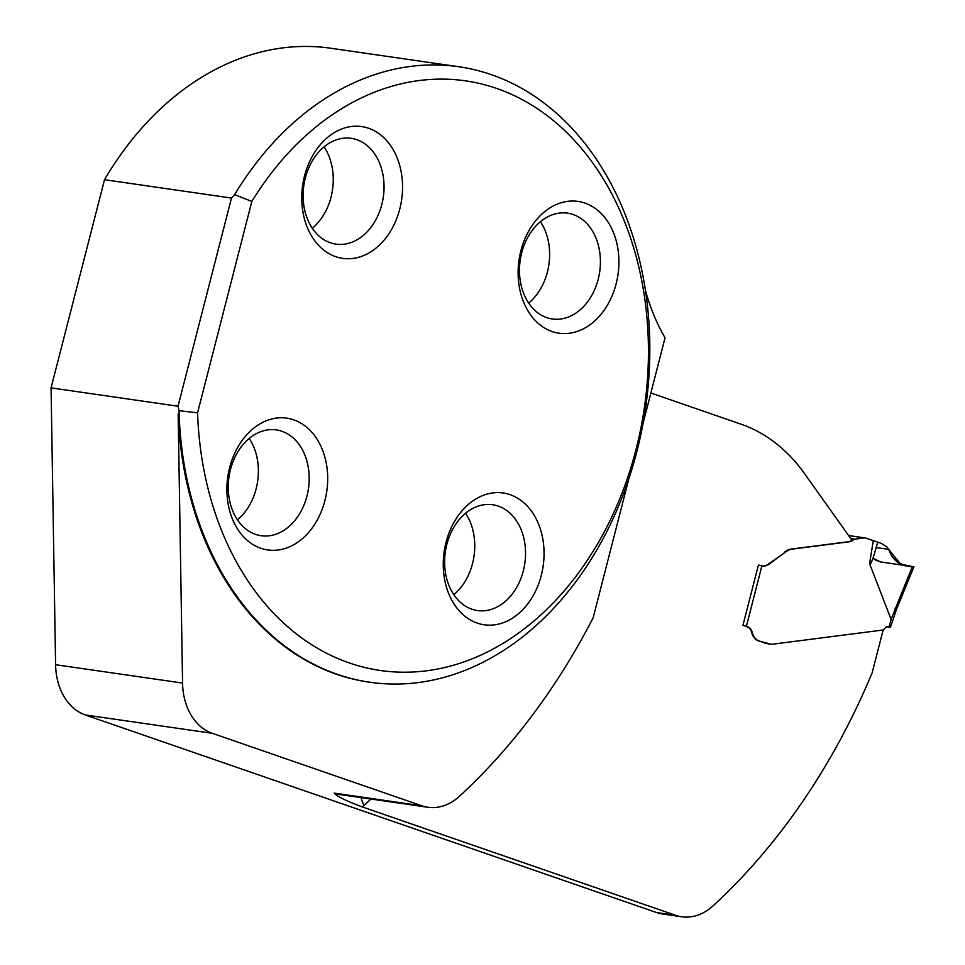 <?xml version="1.0" encoding="UTF-8"?>
<svg xmlns="http://www.w3.org/2000/svg" width="965" height="965" viewBox="0 0 965 965"><rect width="100%" height="100%" fill="white"/><g stroke="black" fill="none" stroke-linecap="round" stroke-linejoin="round"><path stroke-width="1.45" d="M675.512 915.266L656.465 912.516A58.31 43.811 98.2 0 0 662.569 914L681.604 916.75A58.31 43.811 98.2 0 1 675.512 915.266L362.394 806.969C346.206 800.926 336.809 796.318 334.204 793.121A58.31 43.811 98.2 0 0 340.307 794.605L427.917 807.271A58.31 43.811 -81.8 0 0 459.533 796.209A616.165 462.911 -81.8 0 0 593.149 617.805L629.011 478.145M642.907 424.045L665.042 337.822A198.259 148.948 -81.8 0 1 645.452 290.477M369.378 682.171A310.995 233.639 -81.8 0 1 368.907 682.11A310.995 233.639 -81.8 0 1 178.151 413.925L182.566 683.063A58.31 43.811 -81.8 0 0 212.276 733.303L421.814 805.787L334.204 793.121M427.917 807.271A58.31 43.811 -81.8 0 1 421.814 805.787M656.465 912.516L85.306 714.956A58.31 43.811 98.2 0 1 55.596 664.716L51.061 387.882L104.51 179.707A310.899 233.566 -81.8 0 1 330.862 48.25L458.858 66.742A310.899 233.566 -81.8 0 1 488.881 73.81L493.851 75.535A310.899 233.566 -81.8 0 1 642.606 274.265L643.498 278.801A310.995 233.639 -81.8 0 1 369.86 682.243A310.995 233.639 -81.8 0 1 179.104 414.069L178.151 413.925M681.604 916.75A58.31 43.811 98.2 0 0 713.219 905.701A616.165 462.911 98.2 0 0 872.143 672.882L883.156 629.988M759.383 565.309L758.442 564.983L742.941 625.32L747.055 626.743A9.722 7.298 98.2 0 1 751.651 632.413A14.584 10.953 98.2 0 0 758.55 640.917L769.153 644.15M761.771 565.9A15.549 11.677 98.2 0 0 768.828 563.789L788.224 550.255A19.433 14.608 -81.8 0 1 791.951 549.145L849.297 541.787A10.953 8.227 98.2 0 0 853.386 539.833A3.884 2.919 -81.8 0 1 854.833 539.145L864.495 537.903A3.884 2.919 -81.8 0 1 865.098 537.903A3.884 2.919 -81.8 0 1 865.509 538L881.142 543.331L886.654 546.636L888.681 549.387C893.18 561.075 901.069 566.805 912.359 566.564L900.514 564.018L888.681 549.387C893.18 561.075 901.069 566.805 912.359 566.564L891.093 619.313L869.574 563.705L873.277 540.69M650.88 392.984L741.277 424.262A194.375 146.029 98.2 0 1 804.376 473.417L852.011 540.328A10.953 8.227 98.2 0 1 848.657 541.691L791.324 549.061A19.433 14.608 98.2 0 0 787.597 550.171L784.485 552.137M179.104 414.069L179.092 410.716L197.572 412.815A297.883 223.784 -81.8 0 0 493.006 649.059A297.883 223.784 -81.8 0 0 610.507 191.444A297.883 223.784 -81.8 0 0 251.841 201.444L234.628 194.616A310.899 233.566 -81.8 0 1 458.858 66.742M446.011 542.402A66.573 50.011 98.2 0 0 477.168 623.076A66.573 50.011 98.2 0 0 541.293 575.357A66.573 50.011 98.2 0 0 510.135 494.683A66.573 50.011 98.2 0 0 446.011 542.402M520.883 250.828A66.573 50.011 -81.8 0 1 584.995 203.108A66.573 50.011 -81.8 0 1 616.153 283.782A66.573 50.011 -81.8 0 1 552.028 331.502A66.573 50.011 -81.8 0 1 520.883 250.828M229.646 467.567A66.573 50.011 -81.8 0 1 293.77 419.847A66.573 50.011 -81.8 0 1 324.928 500.521A66.573 50.011 -81.8 0 1 260.803 548.241A66.573 50.011 -81.8 0 1 229.646 467.567M304.518 175.992A66.573 50.011 98.2 0 0 335.663 256.666A66.573 50.011 98.2 0 0 399.787 208.947A66.573 50.011 98.2 0 0 368.63 128.273A66.573 50.011 98.2 0 0 304.518 175.992M251.841 201.444L197.572 412.815M249.199 438.448A53.449 40.156 -81.8 0 1 256.171 488.7A53.449 40.156 -81.8 0 1 237.438 519.833M306.966 496.034A53.449 40.156 -81.8 0 1 261.069 535.708A53.449 40.156 -81.8 0 1 228.97 477.072A53.449 40.156 -81.8 0 1 276.364 429.907A53.449 40.156 -81.8 0 1 306.966 496.034M324.071 146.873A53.449 40.156 -81.8 0 1 331.043 197.125A53.449 40.156 -81.8 0 1 312.31 228.259M381.826 204.459A53.449 40.156 -81.8 0 1 335.941 244.133A53.449 40.156 -81.8 0 1 303.83 185.497A53.449 40.156 -81.8 0 1 351.224 138.333A53.449 40.156 -81.8 0 1 381.826 204.459M540.436 221.709A53.449 40.156 -81.8 0 1 547.408 271.961A53.449 40.156 -81.8 0 1 528.675 303.094M598.191 279.295A53.449 40.156 -81.8 0 1 552.306 318.969A53.449 40.156 -81.8 0 1 520.195 260.333A53.449 40.156 -81.8 0 1 567.589 213.168A53.449 40.156 -81.8 0 1 598.191 279.295M465.564 513.284A53.449 40.156 -81.8 0 1 472.536 563.536A53.449 40.156 -81.8 0 1 453.803 594.669M523.332 570.87A53.449 40.156 -81.8 0 1 477.434 610.543A53.449 40.156 -81.8 0 1 445.335 551.908A53.449 40.156 -81.8 0 1 492.729 504.743A53.449 40.156 -81.8 0 1 523.332 570.87M234.628 194.616L231.479 198.054L178.03 406.229L51.061 387.882M231.479 198.054L104.51 179.707M178.03 406.229L179.092 410.716M886.726 626.78L889.501 627.19L889.26 626.587A159.382 119.744 -81.8 0 1 891.226 619.47L891.093 619.313M743.894 625.646L747.682 626.828A9.722 7.298 -81.8 0 1 752.29 632.509A14.584 10.953 98.2 0 0 759.19 641.013L771.3 644.331A19.433 14.608 98.2 0 0 772.121 644.258L883.047 630.012A1.942 1.46 98.2 0 0 883.976 629.433L885.001 628.179A5.826 4.379 -81.8 0 1 888.729 626.466A5.826 4.379 -81.8 0 1 889.26 626.587M758.418 565.068L761.892 565.912A15.549 11.677 98.2 0 0 762.097 565.948A15.549 11.677 98.2 0 0 769.467 563.886L785.124 552.233M889.501 627.19L888.102 626.43M891.455 620.121L891.226 619.47M877.716 542.028C873.277 558.626 870.563 565.852 869.574 563.705M876.196 547.577L888.681 549.387L892.348 557.022L897.945 562.559L904.88 565.43L913.927 566.805L880.357 561.895L875.617 560.086L872.963 558.204L880.357 561.895L913.927 566.805L904.88 565.43L897.945 562.559L892.348 557.022L888.681 549.387L876.196 547.577M362.394 806.969A89.407 67.176 98.2 0 0 364.022 805.51A647.274 486.264 98.2 0 0 370.934 799.032M212.276 733.303L85.306 714.956M55.596 664.716L182.566 683.063M364.022 805.51A31.097 15.09 47.4 0 1 361.091 797.609M761.892 565.912L746.367 626.369M848.657 535.611L864.495 537.903M850.744 538.554L854.833 539.145M851.456 539.556L853.386 539.833M848.657 541.691L849.297 541.787M791.324 549.061L791.951 549.145M787.597 550.171L788.224 550.255M786.921 550.52L787.561 550.617M768.828 563.789L769.467 563.886M890.49 627.19L896.485 609.373L895.194 608.433M764.871 643.1L765.498 643.197M758.55 640.917L759.19 641.013M751.651 632.413L752.29 632.509M747.055 626.743L747.682 626.828M368.907 682.11L369.86 682.243M865.098 537.903L848.585 535.527M896.485 609.373L913.831 567.07"/></g></svg>
